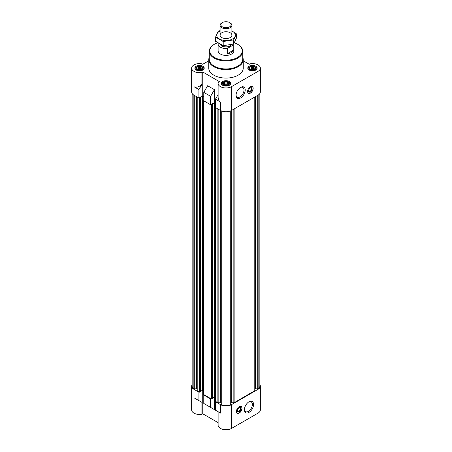 <?xml version="1.0" encoding="UTF-8"?>
<svg xmlns="http://www.w3.org/2000/svg" width="452" height="452" viewBox="0 0 452 452"><rect width="100%" height="100%" fill="white"/><g stroke="black" fill="none" stroke-linecap="round" stroke-linejoin="round"><path stroke-width="0.68" d="M233.774 44.742L227.277 48.494A7.882 4.548 180 0 1 218.118 44.008L218.118 50.839A7.882 4.548 0 0 0 222.983 55.042A7.882 4.548 0 0 0 231.571 54.059A7.882 4.548 0 0 0 233.882 50.839L233.882 44.008A7.882 4.548 180 0 1 233.774 44.742L233.774 49.969L227.277 53.72A7.882 4.548 0 0 0 233.774 49.969M255.38 66.902A3.616 2.091 0 0 0 255.024 66.664A3.616 2.091 0 0 0 249.555 66.902A3.616 2.091 0 0 0 249.905 69.619A3.616 2.091 0 0 0 254.826 69.727A3.616 2.091 0 0 0 255.38 66.902L256.035 67.416A4.43 2.559 180 0 1 256.9 68.936A4.43 2.559 180 0 1 256.894 68.998L256.9 68.936M248.035 68.936L248.035 68.998A4.43 2.559 180 0 1 248.035 68.936A4.43 2.559 180 0 1 248.899 67.416L249.555 66.902M202.445 66.902A3.616 2.091 0 0 0 202.095 66.664A3.616 2.091 0 0 0 196.62 66.902A3.616 2.091 0 0 0 196.976 69.619A3.616 2.091 0 0 0 201.891 69.727A3.616 2.091 0 0 0 202.445 66.902L203.101 67.416A4.43 2.559 180 0 1 203.965 68.936A4.43 2.559 180 0 1 203.965 68.998L203.965 68.936M195.1 68.936L195.1 68.998A4.43 2.559 180 0 1 195.1 68.936A4.43 2.559 180 0 1 195.965 67.416L196.62 66.902M228.915 82.185A3.616 2.091 0 0 0 228.559 81.948A3.616 2.091 0 0 0 223.085 82.185A3.616 2.091 0 0 0 223.441 84.903A3.616 2.091 0 0 0 228.362 85.004A3.616 2.091 0 0 0 228.915 82.185L229.565 82.699A4.43 2.559 180 0 1 230.43 84.213A4.43 2.559 180 0 1 230.43 84.275L230.43 84.213M221.57 84.213L221.57 84.275A4.43 2.559 180 0 1 221.57 84.213A4.43 2.559 180 0 1 222.435 82.699L223.085 82.185M254.905 389.404A1.475 0.853 0 0 1 255.335 388.799L258.137 388.844A7.385 4.266 0 0 0 259.855 386.115L259.855 93.519M230.876 402.947A1.475 0.853 0 0 1 231.695 402.8L234.125 402.732L254.905 390.641L254.905 96.96M221.141 110.796L221.265 404.67A7.385 4.266 0 0 0 230.735 404.67L230.859 110.796M221.124 402.947A1.475 0.853 0 0 0 220.305 402.8L220.305 110.361M220.429 404.608L220.429 413.055L218.118 411.721L218.118 425.196A7.882 4.548 0 0 0 222.983 429.4A7.882 4.548 0 0 0 231.571 428.411L231.571 404.608A7.882 4.548 0 0 1 220.429 404.608L215.485 401.755L215.83 401.551L218.152 402.8L220.305 402.8M231.571 404.608L258.035 389.33A7.882 4.548 0 0 0 260.346 386.115A7.882 4.548 0 0 0 259.855 384.528M210.954 398.737L210.609 398.941L203.784 394.997L204.129 394.799L211.372 398.98L212.417 398.54M192.145 93.519L192.145 386.115A7.385 4.266 0 0 0 193.863 388.844L196.665 388.799A1.475 0.853 0 0 1 197.095 389.404L197.095 390.641L199.259 391.986L198.908 392.183L193.964 389.33L193.964 397.771L201.914 402.365L193.964 397.771M192.145 384.528A7.882 4.548 0 0 0 191.654 386.115A7.882 4.548 0 0 0 193.964 389.33M220.429 413.055L215.485 410.201L215.485 401.755M203.784 394.997L203.784 403.444L214.44 409.597L207.615 405.653M210.609 407.382L210.609 398.941M231.571 428.411L258.035 413.134A7.882 4.548 0 0 0 260.346 409.919L260.346 386.115M191.654 386.115L191.654 409.919A7.882 4.548 0 0 0 201.914 414.252L201.914 402.365M202.739 390.375L202.739 413.778L218.118 422.66M214.44 409.597L214.44 397.172M203.784 96.4L202.739 95.796L198.908 98.005L193.964 95.152A7.882 4.548 0 0 1 191.654 91.937L191.654 68.133A7.882 4.548 0 0 0 201.914 72.467L201.914 84.36C198.903 87.05 196.253 87.835 193.964 86.711L193.964 95.152M215.485 103.152L214.44 102.553L210.609 104.762L203.784 100.824L203.784 92.377L210.609 96.316L214.44 89.682L207.615 85.744L203.784 92.377M202.739 95.796L202.739 71.992L219.316 81.563L218.485 82.038A7.882 4.548 0 0 0 218.118 83.411L218.118 96.886C218.158 99.361 218.926 101.062 220.429 101.988L220.429 110.429A7.882 4.548 0 0 0 231.571 110.429L258.035 95.152A7.882 4.548 0 0 0 260.346 91.937L260.346 68.133A7.882 4.548 0 0 0 250.086 63.794L249.261 64.269L243.238 60.794M220.429 110.429L215.485 107.576L215.485 99.135L218.118 94.564M220.429 101.988L215.485 99.135M210.609 104.762L210.609 96.316M218.118 83.411A7.882 4.548 0 0 0 222.983 87.615A7.882 4.548 0 0 0 231.571 86.626L258.035 71.348A7.882 4.548 0 0 0 260.346 68.133M208.762 60.794L202.739 64.269L201.914 63.794A7.882 4.548 0 0 0 191.654 68.133M214.44 102.553L214.44 89.682M250.374 86.711A3.938 2.277 120 0 0 247.803 90.18A3.938 2.277 120 0 0 248.408 93.338A3.938 2.277 120 0 0 250.374 93.14A3.938 2.277 120 0 0 252.95 89.671A3.938 2.277 120 0 0 252.346 86.513A3.938 2.277 120 0 0 250.374 86.711M240.628 97.948A6.481 3.74 -60 0 1 236.046 95.304A6.481 3.74 -60 0 1 240.628 87.366A6.481 3.74 -60 0 1 245.21 90.016A6.481 3.74 -60 0 1 240.628 97.948M242.747 57.325A17.238 9.95 180 0 1 243.238 59.687L243.238 68.133A17.238 9.95 180 0 1 226 78.083A17.238 9.95 180 0 1 208.762 68.133L208.762 59.687A17.238 9.95 180 0 1 209.253 57.325M255.775 66.224A4.678 2.701 180 0 1 257.143 68.133A4.678 2.701 180 0 1 252.465 70.834A4.678 2.701 180 0 1 247.786 68.133A4.678 2.701 180 0 1 250.674 65.636A4.678 2.701 180 0 1 255.775 66.224M202.841 66.224A4.678 2.701 180 0 1 204.214 68.133A4.678 2.701 180 0 1 199.535 70.834A4.678 2.701 180 0 1 194.857 68.133A4.678 2.701 180 0 1 197.744 65.636A4.678 2.701 180 0 1 202.841 66.224M229.311 81.501A4.678 2.701 180 0 1 230.678 83.411A4.678 2.701 180 0 1 226 86.112A4.678 2.701 180 0 1 221.322 83.411A4.678 2.701 180 0 1 224.209 80.914A4.678 2.701 180 0 1 229.311 81.501M202.739 71.992L201.914 72.467M198.908 98.005L198.908 89.564L193.964 86.711M198.908 89.564L201.914 84.36M199.259 97.807L200.089 97.965L200.637 97.604L200.405 97.423M200.405 97.265L202.213 96.219L203.784 96.801M203.784 100.016L203.784 100.417M210.954 104.559L211.931 104.802L212.48 104.44L212.242 104.259M212.242 104.101L214.056 103.056L215.485 103.559M197.095 382.827L197.095 389.404M197.095 390.641L197.095 96.96M200.581 391.703L200.089 392.144L199.259 391.986M200.637 391.308L202.213 390.398L202.213 96.219M203.598 390.873L202.213 390.398M203.711 394.234L204.129 394.799M212.48 398.144L214.056 397.229L214.056 103.056M215.44 397.709L214.056 397.229M215.553 401.071L215.83 401.551M239.232 406.619A3.938 2.277 120 0 0 236.662 410.094A3.938 2.277 120 0 0 237.26 413.247A3.938 2.277 120 0 0 241.204 410.975A3.938 2.277 120 0 0 241.204 406.427A3.938 2.277 120 0 0 239.232 406.619M248.984 412.393A6.481 3.74 -60 0 1 244.402 409.749A6.481 3.74 -60 0 1 248.984 401.811A6.481 3.74 -60 0 1 253.566 404.455A6.481 3.74 -60 0 1 248.984 412.393M202.739 413.778L201.914 414.252M198.908 400.63L198.908 392.183M228.65 84.569L229.294 84.032L229.294 83.01L228.65 82.806L228.413 82.128L227.531 82.157L226.881 81.62L223.587 82.128L223.35 82.806L222.706 83.01L222.706 84.032L223.587 84.914L226.881 85.422L228.65 84.569L228.65 82.806M202.185 69.292L202.829 68.749L202.829 67.732L202.185 67.523L201.948 66.845L201.067 66.879L200.417 66.337L197.123 66.845L196.886 67.523L196.241 67.732L196.241 68.749L197.123 69.636L200.417 70.145L202.185 69.292L202.185 67.523M255.114 69.292L255.759 68.749L255.759 67.732L255.114 67.523L254.877 66.845L253.996 66.879L253.346 66.337L250.052 66.845L249.815 67.523L249.171 67.732L249.171 68.749L250.052 69.636L253.346 70.145L255.114 69.292L255.114 67.523M228.413 84.914L228.413 82.128M227.791 85.14L227.531 82.157M227.531 85.1L226.881 84.727L226.881 81.62M226.881 84.727L226 84.863L226 81.919M226 84.863L225.119 84.727L225.119 81.62M225.119 84.727L224.469 85.1L224.469 82.157M223.587 84.914L223.587 82.128M223.35 84.569L223.35 82.806M222.943 84.241L222.943 83.688M229.057 84.241L229.057 83.688M227.605 85.196A2.955 1.706 0 0 0 224.395 85.196M254.877 69.636L254.877 66.845M254.256 69.857L253.996 66.879M253.996 69.817L253.346 69.444L253.346 66.337M253.346 69.444L252.465 69.58L252.465 66.642M252.465 69.58L251.583 69.444L251.583 66.337M251.583 69.444L250.933 69.817L250.933 66.879M250.052 69.636L250.052 66.845M249.815 69.292L249.815 67.523M249.408 68.958L249.408 68.405M255.527 68.958L255.527 68.405M254.069 69.913A2.955 1.706 0 0 0 250.86 69.913M201.948 69.636L201.948 66.845M201.321 69.857L201.067 66.879M201.067 69.817L200.417 69.444L200.417 66.337M200.417 69.444L199.535 69.58L199.535 66.642M199.535 69.58L198.654 69.444L198.654 66.337M198.654 69.444L198.004 69.817L198.004 66.879M197.123 69.636L197.123 66.845M196.886 69.292L196.886 67.523M196.473 68.958L196.473 68.405M202.592 68.958L202.592 68.405M201.14 69.913A2.955 1.706 0 0 0 197.931 69.913M234.339 42.787A16.249 9.385 180 0 1 237.492 44.206L237.492 44.206A16.249 9.385 180 0 1 237.492 57.477A16.249 9.385 180 0 1 214.508 57.477A16.249 9.385 180 0 1 214.508 44.206A16.249 9.385 180 0 1 217.717 42.765M237.662 44.307A16.747 9.667 180 0 1 237.842 44.409L237.842 44.409A16.747 9.667 180 0 1 242.747 51.245A16.747 9.667 180 0 1 226 60.913A16.747 9.667 180 0 1 209.253 51.245A16.747 9.667 180 0 1 214.158 44.409A16.747 9.667 180 0 1 214.338 44.307M237.492 44.206L237.842 44.409L237.492 44.206M242.747 51.245L242.747 59.285A16.747 9.667 180 0 1 226 68.953A16.747 9.667 180 0 1 209.253 59.285L209.253 51.245M243.238 59.687A17.238 9.95 180 0 1 226 69.636A17.238 9.95 180 0 1 208.762 59.687M240.317 87.558A5.639 3.254 -60 0 1 242.848 87.434A5.639 3.254 -60 0 1 243.713 91.948A5.639 3.254 -60 0 1 240.029 96.914A5.639 3.254 -60 0 1 237.21 97.197A5.639 3.254 -60 0 1 236.057 94.943M250.651 86.564A3.853 2.226 -60 0 1 252.459 86.711A3.853 2.226 -60 0 1 252.753 89.858A3.853 2.226 -60 0 1 250.306 93.033A3.853 2.226 -60 0 1 248.634 93.332A3.853 2.226 -60 0 1 247.606 91.841M250.306 91.897A2.463 1.424 -60 0 1 248.566 90.892A2.463 1.424 -60 0 1 250.306 87.874A2.463 1.424 -60 0 1 252.046 88.88A2.463 1.424 -60 0 1 250.306 91.897M250.148 87.976A2.034 1.175 -60 0 1 251.024 87.948A2.034 1.175 -60 0 1 251.335 89.581A2.034 1.175 -60 0 1 250.007 91.372A2.034 1.175 -60 0 1 248.984 91.474A2.034 1.175 -60 0 1 248.572 90.705M248.673 402.003A5.639 3.254 -60 0 1 251.205 401.879A5.639 3.254 -60 0 1 252.069 406.393A5.639 3.254 -60 0 1 248.385 411.36A5.639 3.254 -60 0 1 245.572 411.642A5.639 3.254 -60 0 1 244.413 409.388M237.43 410.614A2.034 1.175 120 0 0 237.842 411.388A2.034 1.175 120 0 0 239.882 410.213A2.034 1.175 120 0 0 239.882 407.862A2.034 1.175 120 0 0 239.006 407.885M239.164 407.789L239.164 407.789A2.463 1.424 120 0 0 237.424 410.8A2.463 1.424 120 0 0 239.164 411.806A2.463 1.424 120 0 0 240.905 408.789A2.463 1.424 120 0 0 239.164 407.789M236.458 411.755A3.853 2.226 120 0 0 237.492 413.247A3.853 2.226 120 0 0 241.091 410.908A3.853 2.226 120 0 0 241.317 406.625A3.853 2.226 120 0 0 239.509 406.478M233.859 43.68A7.882 4.548 180 0 1 233.882 44.008M227.277 48.494L227.277 53.72M218.118 44.008A7.882 4.548 180 0 1 218.226 43.268L218.372 43.183M231.588 44.578A5.91 3.413 180 0 1 230.181 45.884L229.712 46.149A5.255 3.034 180 0 1 222.288 46.149L221.819 45.884A5.91 3.413 180 0 1 220.26 44.279M230.181 45.884A5.91 3.413 180 0 1 221.819 45.884M230.181 22.911L229.644 22.6A5.153 2.978 180 0 1 229.644 26.809A5.153 2.978 180 0 1 222.356 26.809A5.153 2.978 180 0 1 222.356 22.6A5.153 2.978 180 0 1 229.644 22.6L230.181 22.911A5.91 3.413 180 0 1 231.91 25.323A5.91 3.413 180 0 1 226 28.73A5.91 3.413 180 0 1 220.09 25.323A5.91 3.413 180 0 1 221.819 22.911L222.356 22.6M231.91 31.007A9.306 5.373 180 0 1 232.582 38.957A9.306 5.373 180 0 1 219.107 38.77A9.306 5.373 180 0 1 220.09 31.007M230.181 37.572A5.91 3.413 180 0 1 221.819 37.572A5.91 3.413 180 0 1 221.819 32.747A5.91 3.413 180 0 1 230.181 32.747A5.91 3.413 180 0 1 230.181 37.572L230.181 37.572M220.09 30.64L218.361 31.075L215.564 37.104L223.203 41.511L233.639 39.895L236.436 33.872L231.91 30.956M236.436 33.872L236.436 38.041L233.639 44.07L223.203 45.68L215.564 41.273L215.564 37.104M233.639 39.895L233.639 44.07M223.203 41.511L223.203 45.68M258.035 413.134L258.035 389.33M258.035 95.152L258.035 71.348M231.571 110.429L231.571 86.626M193.863 388.844L193.863 95.095M194.27 388.918L194.27 95.327M196.106 388.635L196.106 96.389M196.484 388.692L196.484 96.609M196.665 388.799L196.665 96.711M197.213 390.805L197.213 97.027M199.535 392.144L199.535 97.965M200.089 392.144L200.089 97.965M200.581 391.861L200.581 97.683M202.773 390.398L202.773 96.219M203.711 394.556L203.711 100.378M211.372 398.98L211.372 104.802M211.931 398.98L211.931 104.802M212.417 398.698L212.417 104.519M214.615 397.229L214.615 103.056M215.553 401.393L215.553 107.616M217.875 402.732L217.875 108.96M218.152 402.8L218.152 109.118M221.265 404.67L221.265 110.853M230.735 404.67L230.735 110.853M231.695 402.8L231.695 110.361M233.848 402.8L233.848 109.118M234.125 402.732L234.125 108.96M254.787 390.805L254.787 97.027M255.335 388.799L255.335 96.711M255.516 388.692L255.516 96.609M255.894 388.635L255.894 96.389M257.73 388.918L257.73 95.327M258.137 388.844L258.137 95.095M200.637 391.782L200.637 97.604M203.598 394.398L203.598 100.22M212.48 398.619L212.48 104.44M215.44 401.229L215.44 107.056M221.124 404.495L221.124 110.791M230.876 404.495L230.876 110.791M214.508 44.206L214.158 44.409M252.459 86.711L252.159 86.439M248.634 93.332L248.25 93.208M241.317 406.625L241.018 406.354M237.492 413.247L237.108 413.122M220.09 25.323L220.09 35.16M231.91 25.323L231.91 35.16"/></g></svg>
